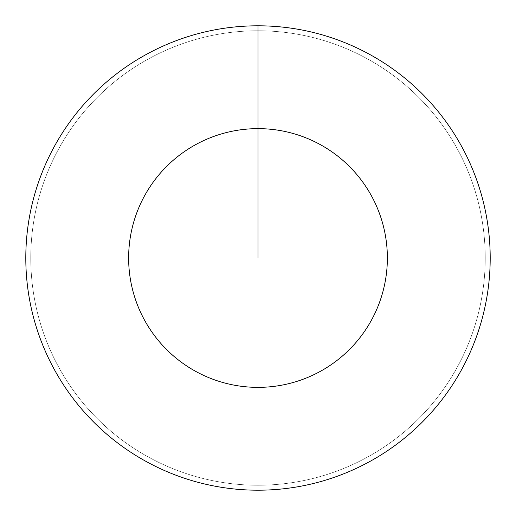 <?xml version="1.0" encoding="UTF-8"?>
<svg xmlns="http://www.w3.org/2000/svg" width="516" height="516" viewBox="0 0 516 516"><rect width="100%" height="100%" fill="white"/><g stroke="black" fill="none" stroke-linecap="round" stroke-linejoin="round"><path stroke-width="0.39" stroke-dasharray="2.58 1.94" d="M258 30.773A227.227 227.227 0 0 1 485.227 258A227.227 227.227 0 0 1 258 485.227A227.227 227.227 0 0 1 30.773 258A227.227 227.227 0 0 1 258 30.773A227.227 227.227 0 0 1 485.227 258A227.227 227.227 0 0 1 258 485.227A227.227 227.227 0 0 1 30.773 258A227.227 227.227 0 0 1 258 30.773A227.227 227.227 0 0 1 485.227 258A227.227 227.227 0 0 1 258 485.227A227.227 227.227 0 0 1 30.773 258A227.227 227.227 0 0 1 258 30.773A227.227 227.227 0 0 1 485.227 258A227.227 227.227 0 0 1 258 485.227A227.227 227.227 0 0 1 30.773 258A227.227 227.227 0 0 1 258 30.773L258 25.8A232.2 232.2 0 0 1 490.2 258A232.2 232.2 0 0 1 258 490.2A232.2 232.2 0 0 1 25.8 258A232.2 232.2 0 0 1 258 25.8L258 30.773"/><path stroke-width="0.77" d="M258 25.8A232.2 232.2 0 0 1 490.2 258A232.2 232.2 0 0 1 258 490.2A232.2 232.2 0 0 1 25.8 258A232.2 232.2 0 0 1 258 25.8L258 128.632A129.368 129.368 0 0 1 387.368 258A129.368 129.368 0 0 1 258 387.368A129.368 129.368 0 0 1 128.632 258A129.368 129.368 0 0 1 258 128.632L258 258"/></g></svg>
